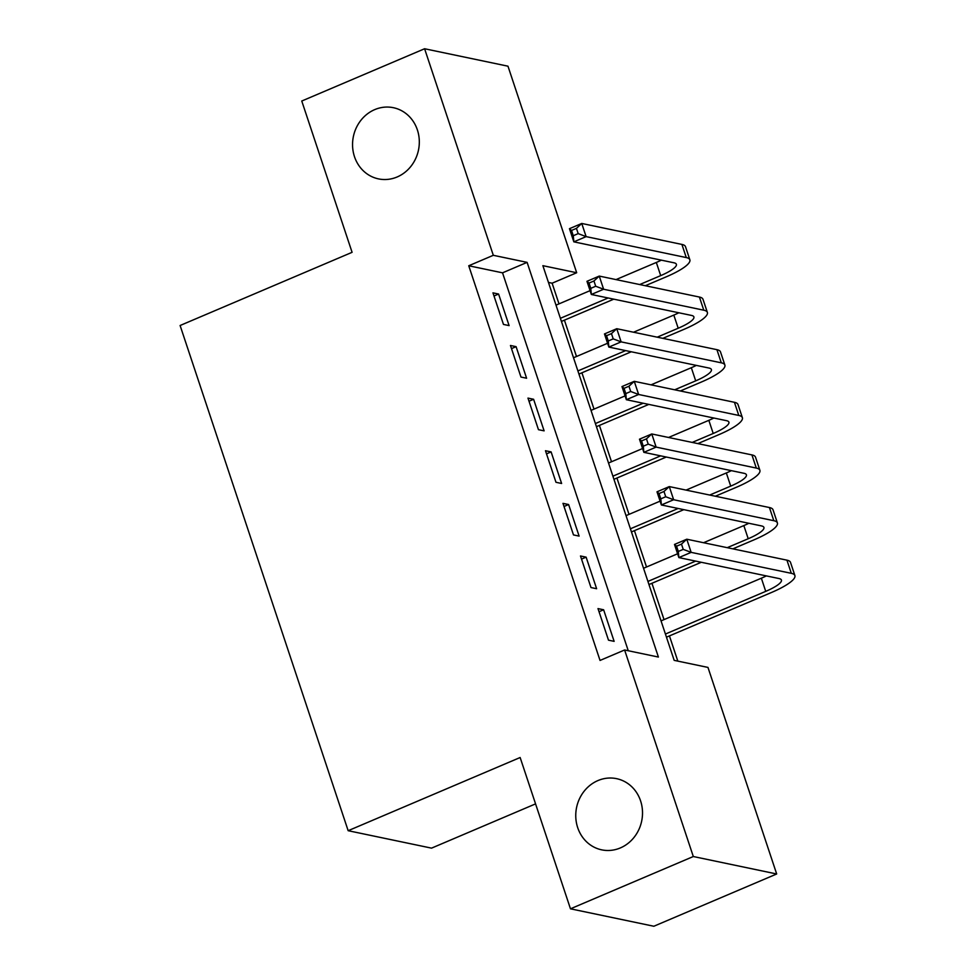 <?xml version="1.0" encoding="UTF-8"?>
<svg xmlns="http://www.w3.org/2000/svg" width="975" height="975" viewBox="0 0 975 975"><rect width="100%" height="100%" fill="white"/><g stroke="black" fill="none" stroke-linecap="round" stroke-linejoin="round"><path stroke-width="1.46" d="M597.931 780.573A36.367 33.248 101.8 0 1 616.578 778.659A36.367 33.248 101.8 0 1 642.464 810.834A36.367 33.248 101.8 0 1 620.344 847.933A36.367 33.248 101.8 0 1 601.685 849.847A36.367 33.248 101.8 0 1 575.811 817.684A36.367 33.248 101.8 0 1 597.931 780.573M374.729 109.614A36.367 33.248 101.8 0 1 393.388 107.701A36.367 33.248 101.8 0 1 419.262 139.876A36.367 33.248 101.8 0 1 397.142 176.975A36.367 33.248 101.8 0 1 378.495 178.888A36.367 33.248 101.8 0 1 352.609 146.725A36.367 33.248 101.8 0 1 374.729 109.614M535.567 803.875L431.535 848.14L348.16 830.7L180.107 325.504L352.085 252.318L301.762 101.022L424.6 48.75L507.975 66.19L576.688 272.744L542.88 265.675L674.176 660.355L707.972 667.424L776.685 873.978L693.31 856.525L624.609 649.984L658.405 657.053L527.109 262.373L493.313 255.304L424.6 48.75M558.992 303.871L552.118 283.201L576.688 272.744M677.832 661.123L669.447 635.907M664.024 619.612L651.934 583.282M646.523 566.999L634.432 530.656M629.021 514.373L616.931 478.03M611.508 461.748L599.418 425.405M594.007 409.122L581.917 372.791M576.493 356.497L564.415 320.166M693.31 856.525L570.472 908.81L653.847 926.25L776.685 873.978M597.992 608.595L608.497 640.173L614.128 641.355L603.622 609.777L597.992 608.595M580.491 555.969L590.984 587.547L596.627 588.729L586.121 557.152L580.491 555.969M562.977 503.356L573.483 534.922L579.113 536.104L568.608 504.526L562.977 503.356M545.476 450.73L555.982 482.296L561.612 483.478L551.107 451.9L545.476 450.73M527.975 398.105L538.468 429.683L544.111 430.852L533.605 399.275L527.975 398.105M510.461 345.479L520.967 377.057L526.597 378.227L516.092 346.661L510.461 345.479M552.118 283.201L548.462 282.433M628.253 650.739L502.539 272.829L468.743 265.761L600.039 660.441L624.609 649.984M492.96 292.853L503.466 324.431L509.096 325.601L498.591 294.036L492.96 292.853M570.472 908.81L520.138 757.514L348.16 830.7M468.743 265.761L493.313 255.304M502.539 272.829L527.109 262.373M493.996 295.986L498.591 294.036M511.509 348.611L516.092 346.661M529.011 401.237L533.605 399.275M546.512 453.862L551.107 451.9M564.025 506.488L568.608 504.526M581.527 559.102L586.121 557.152M599.028 611.727L603.622 609.777M639.697 284.554L660.697 275.62A28.409 6.179 161.6 0 0 676.382 264.286A28.409 6.179 161.6 0 0 673.993 262.799L573.836 241.849L569.461 228.686L581.746 223.458L586.121 236.62L686.278 257.571A42.62 9.275 -18.4 0 1 689.861 259.801A42.62 9.275 -18.4 0 1 666.327 276.79L645.328 285.724M613.763 299.167L561.429 321.433M556.018 305.138L590.07 290.647M616.042 279.593L656.321 262.458A28.409 6.179 161.6 0 0 661.342 260.154M560.393 318.301L608.132 297.984M576.444 228.369L571.533 230.453L573.276 235.718L578.187 233.622L576.444 228.369L581.746 223.458L681.903 244.42A42.62 9.275 -18.4 0 1 685.486 246.651L689.861 259.801M578.187 233.622L586.121 236.62L573.836 241.849L573.276 235.718M571.533 230.453L569.461 228.686M657.199 337.179L678.198 328.234A28.409 6.179 161.6 0 0 693.895 316.912A28.409 6.179 161.6 0 0 691.494 315.425L591.337 294.474L586.962 281.312L599.247 276.083L603.622 289.246L703.779 310.196A42.62 9.275 -18.4 0 1 707.375 312.427A42.62 9.275 -18.4 0 1 683.828 329.416L662.842 338.349M631.264 351.78L578.943 374.059M573.519 357.764L607.571 343.273M633.543 332.219L673.822 315.083A28.409 6.179 161.6 0 0 678.844 312.78M577.895 370.927L625.633 350.61M593.946 280.983L589.034 283.079L590.789 288.344L595.701 286.248L593.946 280.983L599.247 276.083L699.404 297.046A42.62 9.275 -18.4 0 1 702.987 299.276L707.375 312.427M595.701 286.248L603.622 289.246L591.337 294.474L590.789 288.344M589.034 283.079L586.962 281.312M674.712 389.793L695.699 380.859A28.409 6.179 161.6 0 0 711.397 369.537A28.409 6.179 161.6 0 0 709.008 368.05L608.851 347.088L604.476 333.938L616.761 328.709L621.136 341.872L721.293 362.822A42.62 9.275 -18.4 0 1 724.876 365.052A42.62 9.275 -18.4 0 1 701.342 382.042L680.343 390.975M648.777 404.406L596.444 426.672M591.021 410.39L625.085 395.899M651.044 384.845L691.324 367.709A28.409 6.179 161.6 0 0 696.345 365.406M595.408 423.54L643.147 403.236M611.459 333.608L606.535 335.705L608.29 340.97L613.202 338.873L611.459 333.608L616.761 328.709L716.918 349.672A42.62 9.275 -18.4 0 1 720.501 351.902L724.876 365.052M613.202 338.873L621.136 341.872L608.851 347.088L608.29 340.97M606.535 335.705L604.476 333.938M692.213 442.418L713.213 433.485A28.409 6.179 161.6 0 0 728.898 422.163A28.409 6.179 161.6 0 0 726.509 420.676L626.352 399.713L621.977 386.563L634.262 381.335L638.637 394.485L738.794 415.447A42.62 9.275 -18.4 0 1 742.377 417.678A42.62 9.275 -18.4 0 1 718.843 434.667L697.844 443.601M666.278 457.031L613.945 479.298M608.534 463.015L642.586 448.524M668.557 437.47L708.837 420.335A28.409 6.179 161.6 0 0 713.858 418.031M612.909 476.166L660.648 455.849M628.96 386.234L624.049 388.33L625.792 393.595L630.715 391.499L628.96 386.234L634.262 381.335L734.419 402.297A42.62 9.275 -18.4 0 1 738.002 404.528L742.377 417.678M630.715 391.499L638.637 394.485L626.352 399.713L625.792 393.595M624.049 388.33L621.977 386.563M709.715 495.044L730.714 486.111A28.409 6.179 161.6 0 0 746.411 474.788A28.409 6.179 161.6 0 0 744.023 473.302L643.853 452.339L639.478 439.189L651.763 433.96L656.138 447.111L756.307 468.073A42.62 9.275 -18.4 0 1 759.891 470.303A42.62 9.275 -18.4 0 1 736.344 487.293L715.358 496.226M683.792 509.657L631.459 531.923M626.035 515.641L660.099 501.15M686.059 490.096L726.338 472.96A28.409 6.179 161.6 0 0 731.36 470.657M630.411 528.791L678.149 508.475M646.462 438.86L641.55 440.956L643.305 446.209L648.217 444.125L646.462 438.86L651.763 433.96L751.92 454.911A42.62 9.275 -18.4 0 1 755.515 457.141L759.891 470.303M648.217 444.125L656.138 447.111L643.853 452.339L643.305 446.209M641.55 440.956L639.478 439.189M727.228 547.67L748.215 538.736A28.409 6.179 161.6 0 0 763.912 527.414A28.409 6.179 161.6 0 0 761.524 525.927L661.367 504.965L656.992 491.814L669.277 486.586L673.652 499.736L773.809 520.699A42.62 9.275 -18.4 0 1 777.392 522.929A42.62 9.275 -18.4 0 1 753.858 539.918L732.859 548.852M701.293 562.283L648.96 584.549M643.549 568.267L677.601 553.776M703.572 542.722L743.84 525.586A28.409 6.179 161.6 0 0 748.861 523.27M647.924 581.417L695.662 561.1M663.975 491.485L659.051 493.582L660.806 498.834L665.718 496.75L663.975 491.485L669.277 486.586L769.433 507.536A42.62 9.275 -18.4 0 1 773.017 509.767L777.392 522.929M665.718 496.75L673.652 499.736L661.367 504.965L660.806 498.834M659.051 493.582L656.992 491.814M665.425 634.043L765.728 591.362A28.409 6.179 161.6 0 0 781.414 580.04A28.409 6.179 161.6 0 0 779.025 578.553L678.868 557.59L674.493 544.44L686.778 539.212L691.153 552.362L791.31 573.324A42.62 9.275 -18.4 0 1 794.893 575.555A42.62 9.275 -18.4 0 1 771.359 592.544L666.461 637.175M661.05 620.88L761.353 578.199A28.409 6.179 161.6 0 0 766.374 575.896M681.476 544.111L676.565 546.195L678.307 551.46L683.231 549.376L681.476 544.111L686.778 539.212L786.935 560.162A42.62 9.275 -18.4 0 1 790.518 562.392L794.893 575.555M683.231 549.376L691.153 552.362L678.868 557.59L678.307 551.46M676.565 546.195L674.493 544.44M656.321 262.458L660.697 275.62M681.903 244.42L686.278 257.571M673.822 315.083L678.198 328.234M699.404 297.046L703.779 310.196M691.324 367.709L695.699 380.859M716.918 349.672L721.293 362.822M708.837 420.335L713.213 433.485M734.419 402.297L738.794 415.447M726.338 472.96L730.714 486.111M751.92 454.911L756.307 468.073M743.84 525.586L748.215 538.736M769.433 507.536L773.809 520.699M761.353 578.199L765.728 591.362M786.935 560.162L791.31 573.324"/></g></svg>
